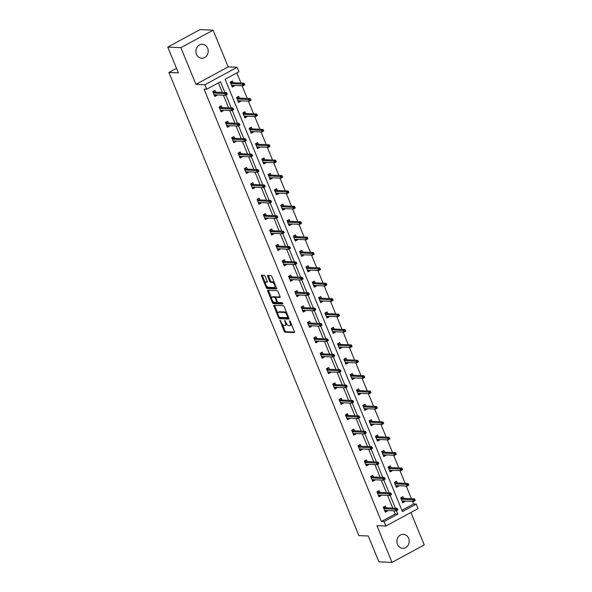 <?xml version="1.0" encoding="UTF-8"?>
<svg xmlns="http://www.w3.org/2000/svg" width="592" height="592" viewBox="0 0 592 592"><rect width="100%" height="100%" fill="white"/><g stroke="black" fill="none" stroke-linecap="round" stroke-linejoin="round"><path stroke-width="0.89" d="M280.001 320.25L284.138 331.202A1.073 0.459 -118.5 0 0 285.048 332.193L294.313 332.6A1.073 0.459 -118.5 0 0 294.431 332.578A1.073 0.459 -118.5 0 0 294.431 331.661L290.213 321.367L289.495 320.686L290.036 322.662A3.441 1.458 -118.5 0 1 290.028 325.615A3.441 1.458 -118.5 0 1 289.658 325.689L288.889 325.659A3.441 1.458 -118.5 0 1 285.973 322.485L284.789 320.457L285.248 322.455A3.441 1.458 -118.5 0 1 285.24 325.4A3.441 1.458 -118.5 0 1 284.878 325.482L284.101 325.445A3.441 1.458 -118.5 0 1 281.185 322.277L280.001 320.25M207.637 48.233A7 6.149 -87.5 0 1 201.746 58.253A7 6.149 -87.5 0 1 196.485 54.279A7 6.149 -87.5 0 1 202.368 44.259A7 6.149 -87.5 0 1 207.637 48.233M408.628 538.298A7 6.149 -87.5 0 1 402.738 548.318A7 6.149 -87.5 0 1 397.476 544.351A7 6.149 -87.5 0 1 403.359 534.324A7 6.149 -87.5 0 1 408.628 538.298M213.113 30.177L180.886 47.656L195.937 84.367L228.172 66.889L213.113 30.177L200.007 29.6L167.773 47.079L178.362 72.883L168.92 72.468L358.863 535.597L368.298 536.012L378.887 561.823L391.993 562.4L424.227 544.921L410.922 512.487M167.773 47.079L180.886 47.656M265.179 276.294A1.073 0.459 -118.5 0 0 264.269 275.302L261.671 275.191A1.073 0.459 -118.5 0 0 261.553 275.213A1.073 0.459 -118.5 0 0 261.553 276.131L266.245 287.564A1.073 0.459 -118.5 0 0 267.155 288.556L276.42 288.963A1.073 0.459 -118.5 0 0 276.531 288.94A1.073 0.459 -118.5 0 0 276.538 288.015L271.846 276.59A1.073 0.459 -118.5 0 0 270.936 275.598L267.799 275.458A1.073 0.459 -118.5 0 0 267.68 275.48A1.073 0.459 -118.5 0 0 267.68 276.405L269.686 281.296A1.073 0.459 -118.5 0 0 270.596 282.288L272.15 282.354A2.871 1.221 -118.5 0 1 274.451 284.685A2.871 1.221 -118.5 0 1 274.584 287.475A2.871 1.221 -118.5 0 1 274.281 287.542L268.183 287.268A2.871 1.221 -118.5 0 1 265.882 284.937A2.871 1.221 -118.5 0 1 265.749 282.155A2.871 1.221 -118.5 0 1 266.052 282.088L267.073 282.132A1.073 0.459 -118.5 0 0 267.184 282.11A1.073 0.459 -118.5 0 0 267.192 281.185L265.179 276.294M401.916 510.341L413.616 503.999L416.243 504.11L418.085 508.602L385.851 526.081L376.934 525.689L391.993 562.4M385.851 526.081L384.008 521.596L397.817 514.108L396.433 510.733M224.93 92.574L220.498 81.763L206.689 89.251L204.07 89.14L381.389 521.478L384.008 521.596M206.689 89.251L204.854 84.767L237.081 67.281L238.924 71.773L225.115 79.261L402.434 511.599L416.243 504.11M195.937 84.367L204.854 84.767M274.029 305.317A1.073 0.459 -118.5 0 0 273.911 305.339A1.073 0.459 -118.5 0 0 273.911 306.256L278.595 317.689A1.073 0.459 -118.5 0 0 279.513 318.681L288.77 319.088A1.073 0.459 -118.5 0 0 288.889 319.066A1.073 0.459 -118.5 0 0 288.889 318.141L284.204 306.715A1.073 0.459 -118.5 0 0 283.287 305.724L274.029 305.317M272.416 302.63L267.732 291.197A1.073 0.459 -118.5 0 1 267.732 290.272A1.073 0.459 -118.5 0 1 267.85 290.25L277.115 290.657A1.073 0.459 -118.5 0 1 278.025 291.649L280.031 296.54A1.073 0.459 -118.5 0 1 280.031 297.465A1.073 0.459 -118.5 0 1 279.912 297.487L276.153 297.325A1.073 0.459 -118.5 0 0 276.042 297.347A1.073 0.459 -118.5 0 0 276.042 298.272L277.367 301.513A1.073 0.459 -118.5 0 0 278.284 302.505L282.192 302.675L282.747 304.036L273.334 303.615A1.073 0.459 -118.5 0 1 272.416 302.63L273.289 302.157L272.979 301.395M176.505 68.361L168.92 72.468M239.434 98.109L238.709 96.348L236.534 97.532L238.554 102.468L240.737 101.284L238.273 101.765M240.544 100.825L240.737 101.284M252.059 128.901L251.341 127.139L249.158 128.323L251.186 133.252L253.361 132.075L250.897 132.556M253.176 131.616L253.361 132.075M264.691 159.692L263.965 157.931L261.79 159.107L263.81 164.043L265.993 162.867L263.521 163.348M265.801 162.4L265.993 162.867M277.315 190.483L276.59 188.722L274.414 189.899L276.442 194.835L278.617 193.651L276.153 194.132M278.425 193.192L278.617 193.651M289.947 221.267L289.222 219.506L287.046 220.69L289.066 225.626L291.242 224.442L288.778 224.923M291.057 223.983L291.242 224.442M302.571 252.059L301.846 250.298L299.67 251.482L301.698 256.417L303.874 255.233L301.409 255.714M303.681 254.775L303.874 255.233M315.196 282.85L314.478 281.089L312.302 282.266L314.322 287.201L316.498 286.025L314.034 286.506M316.313 285.559L316.498 286.025M327.827 313.642L327.102 311.88L324.927 313.057L326.947 317.993L329.13 316.809L326.666 317.297M328.937 316.35L329.13 316.809M340.452 344.426L339.734 342.664L337.551 343.848L339.579 348.784L341.754 347.6L339.29 348.081M341.569 347.141L341.754 347.6M353.084 375.217L352.358 373.456L350.183 374.64L352.203 379.576L354.386 378.392L351.922 378.873M354.194 377.933L354.386 378.392M365.708 406.008L364.99 404.247L362.807 405.431L364.835 410.36L367.01 409.183L364.546 409.664M366.825 408.724L367.01 409.183M378.34 436.8L377.615 435.039L375.439 436.215L377.459 441.151L379.642 439.974L377.178 440.455M379.45 439.508L379.642 439.974M390.964 467.591L390.246 465.83L388.063 467.007L390.091 471.942L392.267 470.758L389.802 471.239M392.082 470.3L392.267 470.758M403.596 498.375L402.871 496.614L400.695 497.798L402.715 502.734L404.898 501.55L402.427 502.031M404.706 501.091L404.898 501.55M413.616 503.999L412.572 501.439M411.455 498.723L406.253 486.039M405.143 483.331L399.94 470.647M398.83 467.932L393.628 455.255M392.518 452.54L387.316 439.856M386.199 437.148L380.996 424.464M379.886 421.748L374.684 409.072M373.574 406.356L368.372 393.673M367.262 390.964L362.06 378.281M360.942 375.565L355.748 362.881M354.63 360.173L349.428 347.489M348.318 344.773L343.116 332.097M342.006 329.381L336.804 316.698M335.694 313.989L330.491 301.306M329.374 298.59L324.172 285.906M323.062 283.198L317.86 270.514M316.75 267.799L311.547 255.122M310.437 252.407L305.235 239.723M304.118 237.015L298.923 224.331M297.806 221.615L292.603 208.939M291.493 206.223L286.291 193.54M285.181 190.831L279.979 178.148M278.862 175.432L273.667 162.748M272.549 160.04L267.347 147.356M266.237 144.64L261.035 131.964M259.925 129.248L254.723 116.565M253.613 113.856L248.411 101.173M247.293 98.457L242.091 85.773M240.981 83.065L236.822 72.912M397.276 482.983L396.559 481.222L394.383 482.406L396.403 487.334L398.579 486.158L396.115 486.639M398.394 485.699L398.579 486.158M384.652 452.192L383.927 450.431L381.751 451.615L383.779 456.55L385.954 455.366L383.49 455.847M385.762 454.908L385.954 455.366M372.028 421.4L371.302 419.639L369.127 420.823L371.147 425.759L373.323 424.575L370.858 425.056M373.138 424.116L373.323 424.575M359.396 390.616L358.671 388.855L356.495 390.032L358.523 394.968L360.698 393.784L358.234 394.265M360.506 393.325L360.698 393.784M346.771 359.825L346.046 358.064L343.871 359.24L345.891 364.176L348.066 363L345.602 363.481M347.881 362.533L348.066 363M334.14 329.034L333.422 327.272L331.239 328.456L333.266 333.385L335.442 332.208L332.978 332.689M335.257 331.749L335.442 332.208M321.515 298.242L320.79 296.481L318.614 297.665L320.635 302.601L322.818 301.417L320.353 301.898M322.625 300.958L322.818 301.417M308.883 267.451L308.166 265.69L305.983 266.874L308.01 271.809L310.186 270.625L307.722 271.106M310.001 270.167L310.186 270.625M296.259 236.667L295.534 234.906L293.358 236.082L295.378 241.018L297.561 239.841L295.097 240.322M297.369 239.375L297.561 239.841M283.627 205.875L282.909 204.114L280.726 205.298L282.754 210.227L284.93 209.05L282.465 209.531M284.745 208.591L284.93 209.05M271.003 175.084L270.278 173.323L268.102 174.507L270.122 179.443L272.305 178.259L269.841 178.74M272.113 177.8L272.305 178.259M258.371 144.293L257.653 142.531L255.478 143.715L257.498 148.651L259.673 147.467L257.209 147.948M259.488 147.008L259.673 147.467M245.747 113.509L245.021 111.747L242.846 112.924L244.873 117.86L247.049 116.676L244.585 117.164M246.857 116.217L247.049 116.676M233.122 82.717L232.397 80.956L230.221 82.133L232.242 87.068L234.417 85.892L231.953 86.373M234.232 85.426L234.417 85.892M228.172 66.889L237.081 67.281M395.404 508.232L390.121 495.341M389.092 492.84L383.808 479.942M382.78 477.448L377.489 464.55M376.468 462.049L371.177 449.158M370.155 446.657L364.864 433.758M363.836 431.257L358.552 418.366M357.524 415.865L352.233 402.967M351.211 400.473L345.92 387.575M344.899 385.074L339.608 372.183M338.58 369.682L333.296 356.784M332.267 354.282L326.984 341.392M325.955 338.89L320.664 325.992M319.643 323.498L314.352 310.6M313.331 308.099L308.04 295.208M307.011 292.707L301.728 279.809M300.699 277.308L295.408 264.417M294.387 261.916L289.096 249.025M288.075 246.524L282.784 233.625M281.755 231.124L276.471 218.233M275.443 215.732L270.152 202.834M269.131 200.34L263.84 187.442M262.818 184.941L257.527 172.05M256.499 169.549L251.215 156.651M250.187 154.149L244.903 141.259M243.874 138.757L238.583 125.859M237.562 123.365L232.271 110.467M231.25 107.966L225.959 95.075M381.389 521.478L395.197 513.989L393.902 510.829M392.785 508.121L387.582 495.437M386.472 492.722L381.27 480.038M380.16 477.33L374.958 464.646M373.848 461.93L368.646 449.254M367.528 446.538L362.326 433.855M361.216 431.146L356.014 418.463M354.904 415.747L349.702 403.071M348.592 400.355L343.39 387.671M342.272 384.963L337.077 372.279M335.96 369.563L330.758 356.88M329.648 354.171L324.446 341.488M323.336 338.772L318.133 326.096M317.016 323.38L311.821 310.696M310.704 307.988L305.502 295.304M304.392 292.589L299.189 279.905M298.079 277.197L292.877 264.513M291.767 261.797L286.565 249.121M285.448 246.405L280.245 233.722M279.135 231.013L273.933 218.33M272.823 215.614L267.621 202.938M266.511 200.222L261.309 187.538M260.191 184.83L254.997 172.146M253.879 169.43L248.677 156.747M247.567 154.038L242.365 141.355M241.255 138.639L236.053 125.963M234.943 123.247L229.74 110.563M228.623 107.855L223.421 95.171M222.311 92.456L218.396 82.91M395.197 513.989L397.817 514.108M216.805 94.875L216.998 95.334L214.822 96.518L212.794 91.582L214.97 90.406L215.695 92.167M223.125 110.275L223.31 110.734L221.134 111.91L219.107 106.982L221.29 105.798L222.007 107.559M229.437 125.667L229.622 126.126L227.446 127.31L225.426 122.374L227.602 121.19L228.32 122.951M235.749 141.059L235.942 141.525L233.759 142.702L231.738 137.766L233.914 136.589L234.639 138.35M242.061 156.458L242.254 156.917L240.078 158.101L238.051 153.165L240.226 151.981L240.951 153.742M248.381 171.85L248.566 172.309L246.39 173.493L244.363 168.557L246.546 167.381L247.264 169.142M254.693 187.25L254.878 187.708L252.703 188.885L250.675 183.957L252.858 182.773L253.576 184.534M261.005 202.642L261.198 203.1L259.015 204.284L256.995 199.349L259.17 198.165L259.895 199.926M267.318 218.034L267.51 218.5L265.327 219.676L263.307 214.741L265.482 213.564L266.208 215.325M273.63 233.433L273.822 233.892L271.647 235.076L269.619 230.14L271.795 228.956L272.52 230.717M279.949 248.825L280.134 249.284L277.959 250.468L275.931 245.532L278.114 244.355L278.832 246.117M286.262 264.224L286.447 264.683L284.271 265.86L282.251 260.931L284.426 259.747L285.152 261.509M292.574 279.616L292.766 280.075L290.583 281.259L288.563 276.323L290.739 275.139L291.464 276.901M298.886 295.008L299.078 295.475L296.903 296.651L294.875 291.715L297.051 290.539L297.776 292.3M305.206 310.408L305.391 310.867L303.215 312.051L301.187 307.115L303.37 305.931L304.088 307.692M311.518 325.8L311.703 326.259L309.527 327.443L307.507 322.507L309.683 321.323L310.4 323.084M317.83 341.192L318.022 341.658L315.839 342.835L313.819 337.899L315.995 336.722L316.72 338.483M324.142 356.591L324.335 357.05L322.152 358.234L320.131 353.298L322.307 352.114L323.032 353.875M330.462 371.983L330.647 372.442L328.471 373.626L326.444 368.69L328.627 367.514L329.344 369.275M336.774 387.383L336.959 387.841L334.783 389.018L332.756 384.09L334.939 382.906L335.657 384.667M343.086 402.775L343.271 403.233L341.096 404.417L339.075 399.482L341.251 398.298L341.976 400.059M349.398 418.167L349.591 418.633L347.408 419.809L345.388 414.874L347.563 413.697L348.288 415.458M355.711 433.566L355.903 434.025L353.727 435.209L351.7 430.273L353.875 429.089L354.601 430.85M362.03 448.958L362.215 449.417L360.04 450.601L358.012 445.665L360.195 444.488L360.913 446.25M368.342 464.357L368.527 464.816L366.352 465.993L364.332 461.064L366.507 459.88L367.232 461.642M374.655 479.749L374.847 480.208L372.664 481.392L370.644 476.456L372.819 475.272L373.545 477.034M380.967 495.141L381.159 495.608L378.984 496.784L376.956 491.848L379.132 490.672L379.857 492.433M387.286 510.541L387.471 511L385.296 512.184L383.268 507.248L385.451 506.064L386.169 507.825M387.471 511L385.007 511.481M381.159 495.608L378.695 496.089M374.847 480.208L372.383 480.689M368.527 464.816L366.063 465.297M362.215 449.417L359.751 449.898M355.903 434.025L353.439 434.506M349.591 418.633L347.127 419.114M343.271 403.233L340.807 403.714M336.959 387.841L334.495 388.322M330.647 372.442L328.183 372.93M324.335 357.05L321.87 357.531M318.022 341.658L315.551 342.139M311.703 326.259L309.239 326.74M305.391 310.867L302.926 311.348M299.078 295.475L296.614 295.956M292.766 280.075L290.302 280.556M286.447 264.683L283.982 265.164M280.134 249.284L277.67 249.765M273.822 233.892L271.358 234.373M267.51 218.5L265.046 218.981M261.198 203.1L258.726 203.581M254.878 187.708L252.414 188.189M248.566 172.309L246.102 172.797M242.254 156.917L239.79 157.398M235.942 141.525L233.477 142.006M229.622 126.126L227.158 126.607M223.31 110.734L220.846 111.215M216.998 95.334L214.533 95.823M285.24 325.4L286.114 324.927A3.441 1.458 -118.5 0 0 286.543 323.617M290.028 325.615L290.901 325.141A3.441 1.458 -118.5 0 0 291.338 324.12M282.347 324.231L285.011 330.728A1.073 0.459 -118.5 0 0 285.921 331.72L294.557 332.105M286.868 313.212A3.441 1.458 -118.5 0 0 285.107 311.999L279.55 311.755L278.677 312.221A3.441 1.458 -118.5 0 0 278.314 312.302A3.441 1.458 -118.5 0 0 278.307 315.255L279.52 317.349A1.073 0.459 -118.5 0 0 280.379 318.207L289.014 318.592M274.658 305.339A1.073 0.459 -118.5 0 0 274.784 305.79L277.87 313.323M288.526 317.26L287.653 317.712L279.52 317.349M287.734 317.689L287.157 315.64A3.441 1.458 -118.5 0 0 284.241 312.472L278.677 312.221M279.55 311.755A3.441 1.458 -118.5 0 0 279.187 311.829L278.314 312.302M271.587 297.998L268.605 290.724L267.732 291.197M268.479 290.28A1.073 0.459 -118.5 0 0 268.605 290.724M280.157 296.992L277.026 296.851A1.073 0.459 -118.5 0 0 276.915 296.873A1.073 0.459 -118.5 0 0 276.827 296.955M282.887 303.533L274.2 303.148L273.334 303.615M272.261 297.154A2.871 1.221 -118.5 0 0 271.95 297.214A2.871 1.221 -118.5 0 0 272.091 300.003A2.871 1.221 -118.5 0 0 274.385 302.334L276.531 302.431A1.073 0.459 -118.5 0 0 276.649 302.401A1.073 0.459 -118.5 0 0 276.649 301.483L275.317 298.235A1.073 0.459 -118.5 0 0 274.407 297.243L272.261 297.154L273.127 296.681A2.871 1.221 -118.5 0 0 272.823 296.74L271.95 297.214M275.99 297.384A1.073 0.459 -118.5 0 0 275.28 296.777L274.407 297.243M273.127 296.681L275.28 296.777M273.289 302.157A1.073 0.459 -118.5 0 0 274.2 303.148M265.749 282.155L266.622 281.681A2.871 1.221 -118.5 0 1 266.925 281.614L267.318 281.629M274.584 287.475L275.458 287.002A2.871 1.221 -118.5 0 0 275.82 286.276M274.377 282.761A2.871 1.221 -118.5 0 0 273.023 281.881L272.15 282.354M268.428 275.487A1.073 0.459 -118.5 0 0 268.546 275.931L270.559 280.823A1.073 0.459 -118.5 0 0 271.469 281.814L273.023 281.881M266.822 286.387L267.11 287.09A1.073 0.459 -118.5 0 0 268.028 288.082L276.656 288.467M262.3 275.213A1.073 0.459 -118.5 0 0 262.426 275.665L265.386 282.88M401.702 497.25L402.138 498.316M403.248 501.024L403.441 501.483M400.91 498.331L401.916 497.783L401.087 498.767M415.236 500.455L414.837 499.463L413.963 499.937L414.37 500.928L415.236 500.455L413.497 501.476L412.772 499.7L414.341 498.849L401.938 498.301M413.963 499.937L401.265 499.197M414.37 500.928L413.497 501.476L401.998 500.973M414.341 498.849L414.837 499.463M386.014 510.933L385.829 510.474M383.49 507.781L384.497 507.233L384.275 506.7M384.711 507.758L384.497 507.233L383.668 508.217M397.817 509.904L397.41 508.913L396.544 509.386L396.943 510.371L397.817 509.904L396.078 510.926L384.571 510.422M396.943 510.371L396.078 510.926L395.345 509.15L396.914 508.299L384.519 507.751M396.544 509.386L383.845 508.646M397.41 508.913L396.914 508.299M395.389 481.858L395.819 482.917M396.936 485.632L397.121 486.091M394.598 482.939L395.604 482.391L394.775 483.368M408.924 485.055L408.517 484.071L407.651 484.545L408.051 485.529L408.924 485.055L407.185 486.084L406.46 484.308L408.029 483.457L395.626 482.909M407.651 484.545L394.953 483.797M408.051 485.529L407.185 486.084L395.678 485.573M408.029 483.457L408.517 484.071M389.07 466.459L389.506 467.525M390.624 470.233L390.809 470.699M388.285 467.539L389.292 466.999L388.463 467.976M402.612 469.663L402.205 468.679L401.339 469.145L401.739 470.137L402.612 469.663L400.873 470.692L400.14 468.916L401.709 468.065L389.314 467.517M401.339 469.145L388.641 468.405M401.739 470.137L400.873 470.692L389.366 470.181M401.709 468.065L402.205 468.679M379.701 495.541L379.509 495.082M377.178 492.389L378.184 491.841L377.962 491.308M378.399 492.366L378.184 491.841L377.356 492.818M391.504 494.505L391.097 493.521L390.224 493.994L390.631 494.979L391.504 494.505L389.765 495.534L378.258 495.023M390.631 494.979L389.765 495.534L389.033 493.758L390.602 492.907L378.207 492.359M390.224 493.994L377.526 493.247M391.097 493.521L390.602 492.907M373.389 480.142L373.197 479.683M370.858 476.989L371.872 476.442L371.65 475.909M372.087 476.974L371.872 476.442L371.036 477.426M385.185 479.113L384.785 478.121L383.912 478.595L384.319 479.587L385.185 479.113L383.446 480.134L371.946 479.631M384.319 479.587L383.446 480.134L382.721 478.358L384.289 477.515L371.887 476.96M383.912 478.595L371.214 477.855M384.785 478.121L384.289 477.515M382.758 451.067L383.194 452.125M384.304 454.841L384.497 455.3M381.973 452.147L382.98 451.6L382.151 452.584M396.3 454.271L395.893 453.28L395.019 453.753L395.426 454.737L396.3 454.271L394.561 455.292L393.828 453.516L395.397 452.665L383.002 452.118M395.019 453.753L382.321 453.013M395.426 454.737L394.561 455.292L383.054 454.789M395.397 452.665L395.893 453.28M367.07 464.75L366.885 464.291M364.546 461.597L365.553 461.05L365.338 460.517M365.775 461.575L365.553 461.05L364.724 462.026M378.873 463.714L378.473 462.729L377.6 463.203L378.007 464.187L378.873 463.714L377.134 464.742L365.627 464.232M378.007 464.187L377.134 464.742L376.408 462.966L377.977 462.115L365.575 461.568M377.6 463.203L364.901 462.456M378.473 462.729L377.977 462.115M376.445 435.675L376.882 436.733M377.992 439.449L378.184 439.908M375.654 436.755L376.667 436.208L375.831 437.185M389.98 438.872L389.58 437.888L388.707 438.361L389.114 439.345L389.98 438.872L388.241 439.9L387.516 438.124L389.085 437.273L376.682 436.726M388.707 438.361L376.009 437.614M389.114 439.345L388.241 439.9L376.741 439.39M389.085 437.273L389.58 437.888M360.757 449.358L360.572 448.891M358.234 446.198L359.24 445.658L359.018 445.117M359.455 446.183L359.24 445.658L358.412 446.634M372.56 448.322L372.153 447.337L371.288 447.811L371.687 448.795L372.56 448.322L370.821 449.35L359.314 448.84M371.687 448.795L370.821 449.35L370.096 447.574L371.658 446.723L359.263 446.176M371.288 447.811L358.589 447.064M372.153 447.337L371.658 446.723M370.133 420.276L370.57 421.341M371.68 424.05L371.865 424.508M369.341 421.356L370.348 420.808L369.519 421.793M383.668 423.48L383.268 422.488L382.395 422.962L382.802 423.953L383.668 423.48L381.929 424.501L381.204 422.725L382.772 421.881L370.37 421.326M382.395 422.962L369.697 422.222M382.802 423.953L381.929 424.501L370.422 423.998M382.772 421.881L383.268 422.488M354.445 433.958L354.253 433.499M351.922 430.806L352.928 430.258L352.706 429.725M353.143 430.784L352.928 430.258L352.099 431.242M366.248 432.93L365.841 431.938L364.968 432.412L365.375 433.396L366.248 432.93L364.509 433.951L353.002 433.448M365.375 433.396L364.509 433.951L363.777 432.175L365.345 431.324L352.95 430.776M364.968 432.412L352.277 431.672M365.841 431.938L365.345 431.324M363.814 404.884L364.25 405.942M365.368 408.658L365.553 409.116M363.029 405.964L364.036 405.416L363.207 406.393M377.356 408.08L376.949 407.096L376.083 407.57L376.482 408.554L377.356 408.08L375.617 409.109L374.891 407.333L376.453 406.482L364.058 405.934M376.083 407.57L363.384 406.822M376.482 408.554L375.617 409.109L364.11 408.598M376.453 406.482L376.949 407.096M348.133 418.566L347.941 418.107M345.61 415.414L346.616 414.866L346.394 414.333M346.831 415.392L346.616 414.866L345.787 415.843M359.936 417.53L359.529 416.546L358.656 417.02L359.063 418.004L359.936 417.53L358.197 418.559L346.69 418.048M359.063 418.004L358.197 418.559L357.464 416.783L359.033 415.932L346.631 415.384M358.656 417.02L345.957 416.272M359.529 416.546L359.033 415.932M357.501 389.484L357.938 390.55M359.048 393.258L359.24 393.724M356.717 390.565L357.723 390.024L356.895 391.001M371.043 392.688L370.636 391.704L369.763 392.178L370.17 393.162L371.043 392.688L369.304 393.717L368.572 391.941L370.141 391.09L357.746 390.542M369.763 392.178L357.072 391.43M370.17 393.162L369.304 393.717L357.797 393.206M370.141 391.09L370.636 391.704M341.821 403.174L341.628 402.708M339.29 400.014L340.296 399.467L340.082 398.934M340.518 400L340.296 399.467L339.468 400.451M353.616 402.138L353.217 401.154L352.344 401.62L352.751 402.612L353.616 402.138L351.877 403.167L340.378 402.656M352.751 402.612L351.877 403.167L351.152 401.383L352.721 400.54L340.319 399.992M352.344 401.62L339.645 400.88M353.217 401.154L352.721 400.54M351.189 374.092L351.626 375.15M352.736 377.866L352.928 378.325M350.405 375.173L351.411 374.625L350.582 375.609M364.731 377.296L364.324 376.305L363.451 376.778L363.858 377.763L364.731 377.296L362.992 378.318L362.26 376.542L363.828 375.691L351.426 375.143M363.451 376.778L350.753 376.038M363.858 377.763L362.992 378.318L351.485 377.814M363.828 375.691L364.324 376.305M335.501 387.775L335.316 387.316M332.978 384.622L333.984 384.075L333.77 383.542M334.199 384.6L333.984 384.075L333.155 385.052M347.304 386.739L346.897 385.755L346.031 386.228L346.431 387.212L347.304 386.739L345.565 387.767L334.058 387.257M346.431 387.212L345.565 387.767L344.84 385.991L346.409 385.14L334.006 384.593M346.031 386.228L333.333 385.481M346.897 385.755L346.409 385.14M344.877 358.7L345.314 359.758M346.424 362.474L346.616 362.933M344.085 359.781L345.092 359.233L344.263 360.21M358.412 361.897L358.012 360.913L357.139 361.386L357.546 362.371L358.412 361.897L356.673 362.926L355.947 361.15L357.516 360.299L345.114 359.751M357.139 361.386L344.44 360.639M357.546 362.371L356.673 362.926L345.173 362.415M357.516 360.299L358.012 360.913M338.565 343.301L338.994 344.366M340.111 347.075L340.296 347.541M337.773 344.381L338.779 343.834L337.951 344.818M352.099 346.505L351.692 345.521L350.827 345.987L351.226 346.979L352.099 346.505L350.36 347.534L349.635 345.75L351.204 344.907L338.802 344.359M350.827 345.987L338.128 345.247M351.226 346.979L350.36 347.534L338.853 347.023M351.204 344.907L351.692 345.521M332.245 327.909L332.682 328.967M333.799 331.683L333.984 332.142M331.461 328.989L332.467 328.442L331.638 329.418M345.787 331.106L345.38 330.121L344.507 330.595L344.914 331.579L345.787 331.106L344.048 332.134L343.316 330.358L344.884 329.507L332.489 328.96M344.507 330.595L331.816 329.848M344.914 331.579L344.048 332.134L332.541 331.624M344.884 329.507L345.38 330.121M325.933 312.509L326.37 313.575M327.48 316.291L327.672 316.75M325.149 313.59L326.155 313.05L325.326 314.026M339.475 315.714L339.068 314.729L338.195 315.203L338.602 316.187L339.475 315.714L337.736 316.742L337.003 314.966L338.572 314.115L326.17 313.568M338.195 315.203L325.496 314.456M338.602 316.187L337.736 316.742L326.229 316.232M338.572 314.115L339.068 314.729M319.621 297.117L320.057 298.183M321.167 300.891L321.36 301.35M318.829 298.198L319.843 297.65L319.007 298.634M333.155 300.322L332.756 299.33L331.883 299.804L332.29 300.795L333.155 300.322L331.416 301.343L330.691 299.567L332.26 298.716L319.858 298.168M331.883 299.804L319.184 299.064M332.29 300.795L331.416 301.343L319.917 300.84M332.26 298.716L332.756 299.33M313.309 281.725L313.745 282.784M314.855 285.499L315.04 285.958M312.517 282.806L313.523 282.258L312.694 283.235M326.843 284.922L326.444 283.938L325.57 284.412L325.97 285.396L326.843 284.922L325.104 285.951L324.379 284.175L325.948 283.324L313.545 282.776M325.57 284.412L312.872 283.664M325.97 285.396L325.104 285.951L313.597 285.44M325.948 283.324L326.444 283.938M306.989 266.326L307.426 267.392M308.543 270.1L308.728 270.566M306.205 267.406L307.211 266.859L306.382 267.843M320.531 269.53L320.124 268.546L319.258 269.012L319.658 270.004L320.531 269.53L318.792 270.559L318.059 268.783L319.628 267.932L307.233 267.384M319.258 269.012L306.56 268.272M319.658 270.004L318.792 270.559L307.285 270.048M319.628 267.932L320.124 268.546M300.677 250.934L301.113 251.992M302.223 254.708L302.416 255.167M299.892 252.014L300.899 251.467L300.07 252.444M314.219 254.138L313.812 253.147L312.939 253.62L313.346 254.604L314.219 254.138L312.48 255.159L311.747 253.383L313.316 252.532L300.921 251.985M312.939 253.62L300.248 252.873M313.346 254.604L312.48 255.159L300.973 254.656M313.316 252.532L313.812 253.147M294.365 235.542L294.801 236.6M295.911 239.316L296.104 239.775M293.573 236.622L294.587 236.075L293.758 237.052M307.907 238.739L307.5 237.755L306.626 238.228L307.033 239.212L307.907 238.739L306.16 239.767L305.435 237.991L307.004 237.14L294.601 236.593M306.626 238.228L293.928 237.481M307.033 239.212L306.16 239.767L294.661 239.257M307.004 237.14L307.5 237.755M288.052 220.143L288.489 221.208M289.599 223.917L289.784 224.375M287.261 221.223L288.267 220.675L287.438 221.66M301.587 223.347L301.187 222.355L300.314 222.829L300.721 223.82L301.587 223.347L299.848 224.368L299.123 222.592L300.692 221.741L288.289 221.193M300.314 222.829L287.616 222.089M300.721 223.82L299.848 224.368L288.348 223.865M300.692 221.741L301.187 222.355M329.189 372.383L329.004 371.924M326.666 369.223L327.672 368.683L327.45 368.143M327.887 369.208L327.672 368.683L326.843 369.66M340.992 371.347L340.585 370.363L339.712 370.836L340.119 371.82L340.992 371.347L339.253 372.375L327.746 371.865M340.119 371.82L339.253 372.375L338.52 370.599L340.089 369.748L327.694 369.201M339.712 370.836L327.021 370.089M340.585 370.363L340.089 369.748M322.877 356.983L322.684 356.525M320.353 353.831L321.36 353.283L321.138 352.751M321.574 353.816L321.36 353.283L320.531 354.268M334.68 355.955L334.273 354.963L333.4 355.437L333.807 356.428L334.68 355.955L332.941 356.976L321.434 356.473M333.807 356.428L332.941 356.976L332.208 355.2L333.777 354.349L321.375 353.801M333.4 355.437L320.701 354.697M334.273 354.963L333.777 354.349M316.565 341.591L316.372 341.133M314.034 338.439L315.04 337.891L314.826 337.359M315.262 338.417L315.04 337.891L314.211 338.868M328.36 340.555L327.961 339.571L327.087 340.045L327.494 341.029L328.36 340.555L326.621 341.584L315.122 341.073M327.494 341.029L326.621 341.584L325.896 339.808L327.465 338.957L315.062 338.409M327.087 340.045L314.389 339.297M327.961 339.571L327.465 338.957M310.245 326.199L310.06 325.733M307.722 323.04L308.728 322.492L308.513 321.959M308.95 323.025L308.728 322.492L307.899 323.476M322.048 325.163L321.648 324.179L320.775 324.645L321.175 325.637L322.048 325.163L320.309 326.192L308.802 325.681M321.175 325.637L320.309 326.192L319.584 324.416L321.153 323.565L308.75 323.017M320.775 324.645L308.077 323.905M321.648 324.179L321.153 323.565M303.933 310.8L303.748 310.341M301.409 307.648L302.416 307.1L302.194 306.567M302.63 307.625L302.416 307.1L301.587 308.077M315.736 309.771L315.329 308.78L314.463 309.253L314.863 310.238L315.736 309.771L313.997 310.793L302.49 310.289M314.863 310.238L313.997 310.793L313.264 309.017L314.833 308.166L302.438 307.618M314.463 309.253L301.765 308.506M315.329 308.78L314.833 308.166M297.621 295.408L297.428 294.949M295.097 292.256L296.104 291.708L295.882 291.175M296.318 292.233L296.104 291.708L295.275 292.685M309.424 294.372L309.017 293.388L308.143 293.861L308.55 294.846L309.424 294.372L307.685 295.401L296.178 294.89M308.55 294.846L307.685 295.401L306.952 293.625L308.521 292.774L296.126 292.226M308.143 293.861L295.452 293.114M309.017 293.388L308.521 292.774M291.308 280.009L291.116 279.55M288.778 276.856L289.791 276.309L289.569 275.776M290.006 276.841L289.791 276.309L288.955 277.293M303.111 278.98L302.704 277.988L301.831 278.462L302.238 279.454L303.111 278.98L301.365 280.001L289.865 279.498M302.238 279.454L301.365 280.001L300.64 278.225L302.209 277.374L289.806 276.827M301.831 278.462L289.133 277.722M302.704 277.988L302.209 277.374M284.989 264.617L284.804 264.158M282.465 261.464L283.472 260.917L283.257 260.384M283.694 261.442L283.472 260.917L282.643 261.893M296.792 263.581L296.392 262.596L295.519 263.07L295.926 264.054L296.792 263.581L295.053 264.609L283.553 264.099M295.926 264.054L295.053 264.609L294.328 262.833L295.896 261.982L283.494 261.435M295.519 263.07L282.821 262.323M296.392 262.596L295.896 261.982M278.677 249.225L278.492 248.758M276.153 246.065L277.16 245.525L276.945 244.984M277.374 246.05L277.16 245.525L276.331 246.501M290.48 248.189L290.073 247.204L289.207 247.678L289.606 248.662L290.48 248.189L288.741 249.217L277.234 248.707M289.606 248.662L288.741 249.217L288.015 247.441L289.577 246.59L277.182 246.043M289.207 247.678L276.508 246.931M290.073 247.204L289.577 246.59M272.364 233.825L272.172 233.366M269.841 230.673L270.847 230.125L270.625 229.592M271.062 230.651L270.847 230.125L270.019 231.109M284.167 232.797L283.76 231.805L282.887 232.279L283.294 233.263L284.167 232.797L282.428 233.818L270.921 233.315M283.294 233.263L282.428 233.818L281.696 232.042L283.265 231.191L270.87 230.643M282.887 232.279L270.196 231.539M283.76 231.805L283.265 231.191M281.74 204.751L282.169 205.809M283.287 208.525L283.472 208.983M280.948 205.831L281.955 205.283L281.126 206.26M295.275 207.947L294.868 206.963L294.002 207.437L294.402 208.421L295.275 207.947L293.536 208.976L292.811 207.2L294.372 206.349L281.977 205.801M294.002 207.437L281.304 206.689M294.402 208.421L293.536 208.976L282.029 208.465M294.372 206.349L294.868 206.963M266.052 218.433L265.86 217.974M263.529 215.281L264.535 214.733L264.313 214.2M264.75 215.259L264.535 214.733L263.706 215.71M277.855 217.397L277.448 216.413L276.575 216.887L276.982 217.871L277.855 217.397L276.116 218.426L264.609 217.915M276.982 217.871L276.116 218.426L275.384 216.65L276.952 215.799L264.55 215.251M276.575 216.887L263.877 216.139M277.448 216.413L276.952 215.799M275.421 189.351L275.857 190.417M276.967 193.125L277.16 193.591M274.636 190.432L275.643 189.891L274.814 190.868M288.963 192.555L288.556 191.571L287.682 192.045L288.089 193.029L288.963 192.555L287.224 193.584L286.491 191.808L288.06 190.957L275.665 190.409M287.682 192.045L274.991 191.297M288.089 193.029L287.224 193.584L275.717 193.073M288.06 190.957L288.556 191.571M259.74 203.034L259.548 202.575M257.209 199.881L258.216 199.334L258.001 198.801M258.438 199.867L258.216 199.334L257.387 200.318M271.536 202.005L271.136 201.021L270.263 201.487L270.67 202.479L271.536 202.005L269.797 203.034L258.297 202.523M270.67 202.479L269.797 203.034L269.071 201.25L270.64 200.407L258.238 199.859M270.263 201.487L257.564 200.747M271.136 201.021L270.64 200.407M269.108 173.959L269.545 175.017M270.655 177.733L270.847 178.192M268.324 175.04L269.33 174.492L268.502 175.476M282.65 177.163L282.243 176.172L281.37 176.645L281.777 177.63L282.65 177.163L280.911 178.185L280.179 176.409L281.748 175.558L269.345 175.01M281.37 176.645L268.672 175.905M281.777 177.63L280.911 178.185L269.404 177.681M281.748 175.558L282.243 176.172M253.42 187.642L253.235 187.183M250.897 184.489L251.903 183.942L251.689 183.409M252.118 184.467L251.903 183.942L251.075 184.919M265.223 186.606L264.816 185.622L263.951 186.095L264.35 187.079L265.223 186.606L263.484 187.634L251.977 187.124M264.35 187.079L263.484 187.634L262.759 185.858L264.328 185.007L251.926 184.46M263.951 186.095L251.252 185.348M264.816 185.622L264.328 185.007M262.796 158.567L263.233 159.625M264.343 162.341L264.535 162.8M262.004 159.648L263.011 159.1L262.182 160.077M276.331 161.764L275.931 160.78L275.058 161.253L275.465 162.238L276.331 161.764L274.592 162.793L273.867 161.017L275.435 160.166L263.033 159.618M275.058 161.253L262.36 160.506M275.465 162.238L274.592 162.793L263.092 162.282M275.435 160.166L275.931 160.78M247.108 172.25L246.923 171.791M244.585 169.09L245.591 168.55L245.369 168.01M245.806 169.075L245.591 168.55L244.762 169.527M258.911 171.214L258.504 170.23L257.631 170.703L258.038 171.687L258.911 171.214L257.172 172.242L245.665 171.732M258.038 171.687L257.172 172.242L256.44 170.466L258.008 169.615L245.613 169.068M257.631 170.703L244.94 169.956M258.504 170.23L258.008 169.615M256.484 143.168L256.913 144.233M258.031 146.942L258.216 147.401M255.692 144.248L256.699 143.701L255.87 144.685M270.019 146.372L269.612 145.388L268.746 145.854L269.145 146.846L270.019 146.372L268.28 147.401L267.554 145.617L269.123 144.774L256.721 144.226M268.746 145.854L256.047 145.114M269.145 146.846L268.28 147.401L256.773 146.89M269.123 144.774L269.612 145.388M240.796 156.85L240.604 156.392M238.273 153.698L239.279 153.15L239.057 152.618M239.494 153.683L239.279 153.15L238.45 154.135M252.599 155.822L252.192 154.83L251.319 155.304L251.726 156.295L252.599 155.822L250.86 156.843L239.353 156.34M251.726 156.295L250.86 156.843L250.127 155.067L251.696 154.216L239.294 153.668M251.319 155.304L238.62 154.564M252.192 154.83L251.696 154.216M250.164 127.776L250.601 128.834M251.718 131.55L251.903 132.009M249.38 128.856L250.386 128.309L249.558 129.285M263.706 130.973L263.299 129.988L262.434 130.462L262.833 131.446L263.706 130.973L261.967 132.001L261.235 130.225L262.804 129.374L250.409 128.827M262.434 130.462L249.735 129.715M262.833 131.446L261.967 132.001L250.46 131.491M262.804 129.374L263.299 129.988M234.484 141.458L234.291 141M231.953 138.306L232.967 137.758L232.745 137.226M233.181 138.284L232.967 137.758L232.131 138.735M246.279 140.422L245.88 139.438L245.007 139.912L245.414 140.896L246.279 140.422L244.54 141.451L233.041 140.94M245.414 140.896L244.54 141.451L243.815 139.675L245.384 138.824L232.982 138.276M245.007 139.912L232.308 139.164M245.88 139.438L245.384 138.824M243.852 112.376L244.289 113.442M245.399 116.158L245.591 116.617M243.068 113.457L244.074 112.917L243.245 113.893M257.394 115.581L256.987 114.596L256.114 115.07L256.521 116.054L257.394 115.581L255.655 116.609L254.923 114.833L256.491 113.982L244.089 113.435M256.114 115.07L243.416 114.323M256.521 116.054L255.655 116.609L244.148 116.099M256.491 113.982L256.987 114.596M228.164 126.066L227.979 125.6M225.641 122.907L226.647 122.359L226.433 121.826M226.869 122.892L226.647 122.359L225.818 123.343M239.967 125.03L239.568 124.046L238.694 124.512L239.101 125.504L239.967 125.03L238.228 126.059L226.721 125.548M239.101 125.504L238.228 126.059L237.503 124.283L239.072 123.432L226.669 122.884M238.694 124.512L225.996 123.772M239.568 124.046L239.072 123.432M237.54 96.984L237.977 98.05M239.087 100.758L239.279 101.217M236.748 98.065L237.762 97.517L236.926 98.501M251.075 100.189L250.675 99.197L249.802 99.671L250.209 100.662L251.075 100.189L249.336 101.21L248.61 99.434L250.179 98.583L237.777 98.035M249.802 99.671L237.103 98.931M250.209 100.662L249.336 101.21L237.836 100.707M250.179 98.583L250.675 99.197M221.852 110.667L221.667 110.208M219.329 107.515L220.335 106.967L220.113 106.434M220.55 107.492L220.335 106.967L219.506 107.944M233.655 109.638L233.248 108.647L232.382 109.12L232.782 110.105L233.655 109.638L231.916 110.66L220.409 110.156M232.782 110.105L231.916 110.66L231.191 108.884L232.752 108.033L220.357 107.485M232.382 109.12L219.684 108.373M233.248 108.647L232.752 108.033M231.228 81.592L231.664 82.651M232.774 85.366L232.959 85.825M230.436 82.673L231.442 82.125L230.614 83.102M244.762 84.789L244.363 83.805L243.49 84.279L243.897 85.263L244.762 84.789L243.023 85.818L242.298 84.042L243.867 83.191L231.465 82.643M243.49 84.279L230.791 83.531M243.897 85.263L243.023 85.818L231.516 85.307M243.867 83.191L244.363 83.805M215.54 95.275L215.347 94.816M213.016 92.123L214.023 91.575L213.801 91.042M214.237 92.1L214.023 91.575L213.194 92.552M227.343 94.239L226.936 93.255L226.063 93.728L226.47 94.713L227.343 94.239L225.604 95.268L214.097 94.757M226.47 94.713L225.604 95.268L224.871 93.492L226.44 92.641L214.045 92.093M226.063 93.728L213.372 92.981M226.936 93.255L226.44 92.641M280.46 320.612L279.92 320.908M290.036 321.042L289.488 321.33M285.248 320.827L284.708 321.123M285.832 322.137L285.248 322.455M290.613 322.351L290.036 322.662M285.921 331.72L285.048 332.193M285.011 330.728L284.138 331.202M280.379 318.207L279.513 318.681M279.35 317.282L278.595 317.689M274.784 305.79L273.911 306.256M288.519 317.238L287.786 317.638M288.311 316.735L287.734 317.046M287.734 315.329L287.157 315.64M285.107 311.999L284.241 312.472M277.026 296.851L276.153 297.325M277.226 301.165L276.649 301.483M275.931 297.909L275.317 298.235M266.925 281.614L266.052 282.088M271.469 281.814L270.596 282.288M270.559 280.823L269.686 281.296M268.546 275.931L267.68 276.405M268.028 288.082L267.155 288.556M267.11 287.09L266.245 287.564M262.426 275.665L261.553 276.131M276.915 296.873L276.042 297.347M277.515 301.935L276.649 302.401"/></g></svg>
